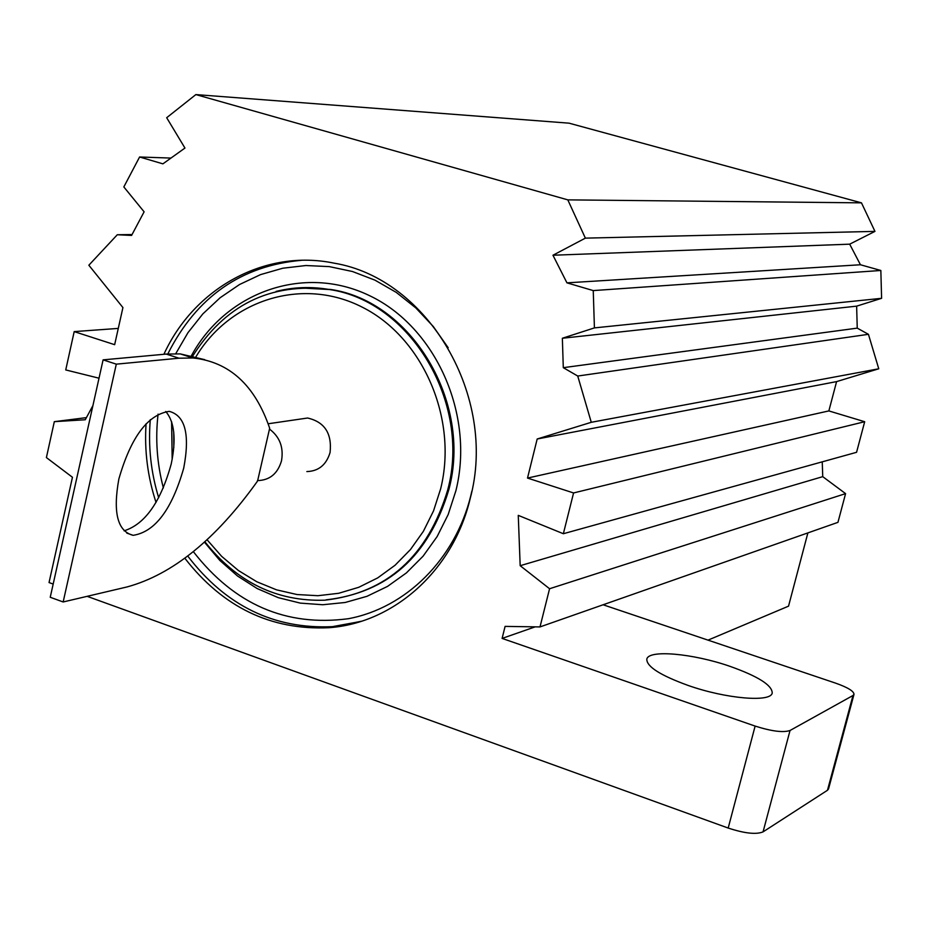 <?xml version="1.0" encoding="UTF-8"?>
<svg xmlns="http://www.w3.org/2000/svg" width="928" height="928" viewBox="0 0 928 928"><rect width="100%" height="100%" fill="white"/><g stroke="black" fill="none" stroke-linecap="round" stroke-linejoin="round"><path stroke-width="1.39" d="M165.729 411.487C174.545 421.788 176.378 439.28 171.228 463.942C160.718 501.92 145.012 524.216 124.097 530.828M183.709 468.164C171.866 509.553 155.011 531.941 133.145 535.328C117.52 531.326 112.764 512.534 118.865 478.964C130.918 437.146 147.714 414.607 169.244 411.359C185.275 415.605 190.101 434.536 183.709 468.164M281.497 460.856C283.806 447.47 279.804 436.879 269.48 429.072L257.671 480.6C269.758 480.217 277.704 473.64 281.497 460.856M306.855 471.575C318.629 471.192 326.366 464.824 330.078 452.458C332.085 433.434 324.603 421.95 307.597 418.018L298.224 419.386M146.067 423.771C144.316 450.59 147.633 476.806 156.032 502.431M184.858 558.262C222.906 607.214 270.883 630.367 328.814 627.722C393.971 623.164 453.282 570.279 470.206 498.498C497.768 396.778 428.063 278.655 334.103 263.158C265.025 248.739 194.172 288.109 163.896 354.299M729.942 666.327C692.845 653.416 648.254 649.403 646.816 659.205C646.63 666.629 660.411 675.375 688.158 685.456C725.998 698.819 771.203 702.635 772.224 692.914C772.061 685.154 757.967 676.292 729.942 666.327M535.189 626.852L502.106 638.418L505.099 626.388L540.003 626.922L837.949 522.348L845.582 493.626L822.742 476.656L520.179 565.697L518.265 515.365L563.354 533.728L856.567 452.307L864.687 421.718L828.855 410.918L836.592 381.605L878.758 368.787L868.434 334.312L857.24 328.129L856.637 306.147L881.6 298.317L880.846 270.477L860.442 264.758L849.688 244.168L874.953 231.385L861.474 202.849L569.05 123.169L195.866 94.586L166.68 117.717L184.95 148.051L162.899 163.85L139.594 156.994L123.83 186.934L144.107 211.816L131.59 235.434L117.299 234.749L88.844 265.222L122.925 307.574L114.654 344.682L74.194 331.609L65.737 369.936L99.018 378.195M822.742 476.656L822.243 461.831M708.018 640.134L788.533 606.158L807.882 532.904M86.408 417.623L54.323 421.66L46.4 457.574L72.454 477.27L49.045 582.564L53.186 584.06M92.904 405.629L85.248 419.758L54.323 421.66M118.285 328.408L74.194 331.609M132.066 234.54L117.299 234.749M170.961 158.073L139.594 156.994M861.474 202.849L567.808 199.868L195.866 94.586M874.953 231.385L585.371 238.136L567.808 199.868M849.688 244.168L552.96 255.235L585.371 238.136M860.442 264.758L566.938 282.843L552.96 255.235M880.846 270.477L593.247 290.592L566.938 282.843M881.6 298.317L594.419 327.897L593.247 290.592M856.637 306.147L562.356 338.256L594.419 327.897M857.24 328.129L563.296 367.674L562.356 338.256M868.434 334.312L577.738 376.037L563.296 367.674M878.758 368.787L591.275 422.298L577.738 376.037M836.592 381.605L537.184 439.002L591.275 422.298M828.855 410.918L527.51 478.071L537.184 439.002M864.687 421.718L573.574 492.954L527.51 478.071M563.354 533.728L573.574 492.954M845.582 493.626L549.573 588.735L520.179 565.697M540.003 626.922L549.573 588.735M852.983 695.501L854.004 694.364L828.53 788.962L827.474 790.273L852.983 695.501L790.041 730.487L763.06 831.871C756.216 834.701 744.592 833.425 728.19 828.054L755.125 726.079L502.106 638.418M854.004 694.364C853.899 691.198 847.844 687.474 835.803 683.205L603.119 604.778M755.125 726.079C771.667 731.322 783.302 732.795 790.041 730.487M827.474 790.273L763.06 831.871M87.128 596.333L728.19 828.054M257.485 480.588L257.288 481.435C215.876 539.365 172.48 574.536 127.124 586.925L63.162 601.97L116.302 364.159L179 358.208L192.943 357.976C229.367 361.781 254.945 385.201 269.677 428.226L269.48 429.072M116.302 364.159L103.101 359.855L166.205 354.078L180.241 353.893L204.717 359.658M63.162 601.97L50.24 597.272L103.101 359.855M276.08 291.438C293.515 287.03 311.251 286.392 329.278 289.513C410.396 301.148 471.343 402.439 447.725 489.891C427.796 556.301 386.814 593.073 324.812 600.196C276.764 601.692 236.768 582.181 204.833 541.685M207.002 539.69L221.676 556.371L238.403 570.511L256.812 581.763L276.509 589.837L297.018 594.535L317.898 595.706L338.627 593.294L358.73 587.308L377.719 577.889L395.108 565.21L410.454 549.562L423.388 531.303L433.538 510.876L440.661 488.789C458.084 418.632 422.924 337.757 362.581 307.33C302.412 276.335 229.146 299.825 195.135 358.15M326.006 599.859C387.974 592.737 428.91 556 448.839 489.648C472.433 402.276 411.545 301.078 330.484 289.443L298.387 287.877M190.6 357.222C224.843 292.308 303.63 263.703 369.518 295.649C435.615 326.923 474.904 414.63 455.892 490.75L448.166 514.564L437.134 536.558L423.098 556.162L406.418 572.901L387.544 586.392L366.966 596.321L345.216 602.481L322.816 604.743L300.324 603.119L278.284 597.667L257.195 588.561L237.568 576.044L219.832 560.431L204.38 542.103M172.179 459.395L171.587 421.66M158.073 414.143C155.231 438.99 156.994 463.594 163.374 487.954M193.337 551.638C234.506 604.557 286.184 626.922 348.36 618.709C405.814 608.014 455.138 559.41 470.809 495.645L471.795 491.399M360.806 621.447L332.386 626.655C273.969 629.277 225.748 605.752 187.758 556.069M158.676 497.721C150.881 472.178 148.086 446.148 150.29 419.653M173.733 432.088L173.814 447.551M167.806 353.951C196.597 296.844 241.21 265.64 301.635 260.304M448.189 347.733L433.295 326.528L415.848 307.945L396.256 292.39L374.982 280.163L352.489 271.521L329.301 266.614L305.915 265.524L282.843 268.215L260.559 274.607L239.517 284.525L220.168 297.714L202.861 313.884L187.955 332.688L175.728 353.707M179 358.208L166.205 354.078M133.145 535.328L126.811 533.113M268.076 423.783L307.597 418.018M298.375 287.854L329.278 289.513C270.234 282.286 224.39 304.976 191.76 357.593M361.584 621.203L328.814 627.722M171.703 422.008L172.156 459.534M192.943 357.976L180.241 353.893"/></g></svg>
